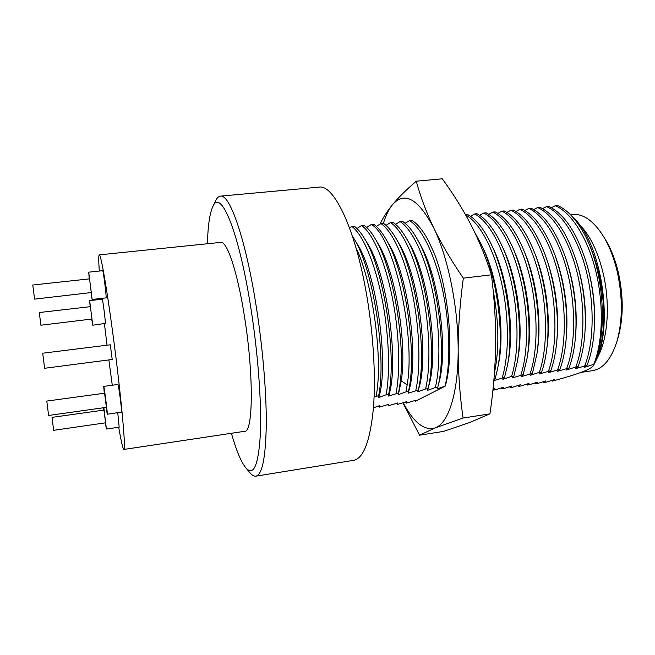 <?xml version="1.0" encoding="UTF-8"?>
<svg xmlns="http://www.w3.org/2000/svg" width="655" height="655" viewBox="0 0 655 655"><rect width="100%" height="100%" fill="white"/><g stroke="black" fill="none" stroke-linecap="round" stroke-linejoin="round"><path stroke-width="0.98" d="M99.273 254.877L220.751 242.383C226.892 240.803 237.298 271.162 244.258 315.186C253.862 373.596 253.248 432.709 244.643 431.293L123.885 449.445C126.317 451.917 120.757 391.755 112.529 331.184C106.413 285.58 100.723 253.731 99.273 254.877C98.561 255.229 98.569 260.625 99.29 271.039M101.705 298.377L101.787 299.253M104.456 323.807L107.011 345.201M108.886 360.037L112.275 385.238M123.885 449.445C122.919 449.076 121.2 441.667 118.702 427.24M112.21 359.48L110.302 344.792L42.706 353.217L44.614 368.282L112.21 359.48M90.996 292.818L92.126 299.466L106.053 297.886L106.135 297.46C106.347 294.382 103.187 269.827 102.688 270.679L88.72 272.169L89.252 278.899M106.085 407.451L107.273 414.238L121.535 412.093C122.002 410.513 118.465 383.584 117.916 384.477L103.719 386.393L104.276 393.246M105.34 422.909L106.38 429.025L119.169 427.175L117.761 412.756M91.741 319.214L92.74 325.207L105.365 323.39C105.545 320.909 102.647 298.434 102.245 299.196L89.653 300.629L90.169 306.679M231.395 433.283C236.242 450.304 241.007 461.767 245.682 467.678C253.55 476.668 258.447 465.492 260.363 434.142C261.713 402.62 257.882 351.375 250.357 304.87C238.191 228.513 220.096 187.862 212.695 206.89C209.641 213.776 207.881 226.065 207.422 243.758M220.448 196.14L319.1 187.125C333.272 184.342 354.159 225.893 365.703 289.649C373.235 330.644 376.06 375.97 373.399 408.343C370.132 441.085 363.55 458.41 353.659 460.326L255.859 476.16C262.221 474.826 265.693 457.55 266.29 424.342C266.503 391.461 262.508 344.972 255.638 302.716C245.068 236.979 229.487 193.765 220.448 196.14C218.606 196.344 216.985 197.908 215.601 200.823L212.695 206.89M255.859 476.16C254.025 476.422 252.077 475.309 250.005 472.836L245.682 467.678M352.398 236.193L353.463 237.88C372.998 267.035 386.876 356.885 378.615 395.857L378.713 397.544L386.106 394.76L388.603 394.4C397.167 355.984 383.83 267.969 364.139 237.961C360.815 232.484 357.54 228.579 354.314 226.253L351.882 226.499L349.549 228.014M386.106 394.76C390.445 371.991 388.939 332.699 381.718 297.182C374.496 261.648 362.51 234.122 351.882 226.499M388.603 394.4L388.554 396.095L398.535 392.943L399.706 385.991C406.223 345.463 393.287 267.093 374.799 238.101C371.164 232.017 367.578 227.735 364.033 225.255L361.609 225.508L356.975 228.513M396.054 393.303C400.631 370.558 399.263 331.348 391.993 295.937C384.722 260.51 372.507 233.082 361.609 225.508M378.615 395.857L376.109 396.226C383.29 361.02 373.121 282.772 355.911 247.549M493.837 380.588L504.53 377.427L507.42 365.555C514.069 332.052 507.093 277.36 491.52 244.814C484.078 229.127 476.169 219.073 467.785 214.652L465.623 214.873M502.188 377.771C509.222 355.313 509.271 317.184 501.558 282.919C493.837 248.638 479.378 222.209 465.689 214.996M406.69 238.854C426.585 271.841 437.622 352.447 428.026 388.628L428.878 385.59C438.744 353.004 428.738 275.747 409.58 243.979L406.69 238.854C402.088 230.773 397.487 225.255 392.885 222.307L390.495 222.553L386 225.361M428.026 388.628L425.586 388.98C430.867 366.301 429.901 327.353 422.483 292.245C415.073 257.12 402.203 229.987 390.495 222.553M385.443 238.297C405.33 269.893 417.53 354.199 408.417 391.493L408.278 392.681L408.745 391.027C419.233 359.087 408.319 274.928 388.546 243.603L385.443 238.297C381.497 231.583 377.583 226.908 373.694 224.272L371.287 224.518L366.702 227.457M408.417 391.493L405.953 391.862L407.164 384.911C415.917 334.852 393.622 235.636 371.287 224.518M408.278 392.681L408.081 393.229L418.25 390.061C427.609 353.323 415.982 270.851 396.07 238.543C391.796 231.166 387.547 226.081 383.314 223.29L380.915 223.535L376.371 226.401M415.794 390.421C420.846 367.709 419.74 328.679 412.372 293.473C405.003 258.242 392.353 231.01 380.915 223.535M438.604 383.912L438.907 382.757C448.413 349.966 438.842 276.091 420.06 244.233L417.268 239.198C412.347 230.396 407.385 224.436 402.407 221.333L400.033 221.578L395.571 224.329M417.276 239.206C437.122 272.816 447.57 351.579 437.761 387.203L435.329 387.555C440.848 364.892 440.004 326.034 432.546 291.025C425.079 255.999 411.995 228.963 400.033 221.578M494.468 372.654C499.397 349.279 498.938 321.736 493.109 290.026M474.678 232.304L480.876 243.586C497.284 276.615 504.759 334.82 497.546 368.97L495.139 378.803L493.976 378.975M513.88 376.06L511.547 376.404C518.817 353.913 518.965 315.726 511.154 281.503C503.335 247.262 488.614 220.972 474.662 213.956L476.946 213.718C485.928 218.361 494.32 229.16 502.107 246.1C516.811 277.982 523.312 329.162 517.27 361.928L513.88 376.06L512.071 377.96L523.181 374.701L527.103 358.097C532.515 326.116 526.407 278.293 512.57 247.246C504.465 229.127 495.63 217.64 486.067 212.785L483.791 213.022L479.665 215.315M520.864 375.037C528.339 352.57 528.601 314.474 520.75 280.34C512.898 246.19 497.98 219.99 483.791 213.022M523.181 374.701L521.249 376.617L532.441 373.342L536.904 354.027C541.636 323.038 535.962 278.702 523.075 248.654C514.658 229.209 505.341 216.944 495.139 211.86L492.871 212.089L488.777 214.341M530.132 373.677C537.812 351.236 538.197 313.221 530.304 279.186C522.403 245.134 507.298 219.024 492.871 212.089M547.138 345.996L546.671 349.664C550.675 319.943 545.476 279.374 533.71 250.546C524.966 229.512 515.117 216.306 504.162 210.935L501.91 211.172L497.857 213.374M546.679 349.631C545.582 358.113 543.904 365.564 541.652 371.991L539.352 372.327C547.244 349.909 547.744 311.976 539.81 278.031C531.868 244.069 516.574 218.058 501.91 211.172M541.652 371.991L539.474 373.94L550.822 370.656C553.442 363.361 555.301 354.789 556.406 344.931C559.632 316.832 554.949 280.176 544.403 252.846C535.356 229.995 524.942 215.724 513.152 210.018L510.908 210.247L506.88 212.416M548.53 370.984C556.619 348.591 557.233 310.732 549.258 276.885C541.284 243.021 525.793 217.092 510.908 210.247M550.822 370.656L548.513 372.613L559.943 369.314C562.972 361.101 565.011 351.309 566.076 339.945C568.278 311.428 564.618 283.238 555.088 255.376C545.779 230.593 534.783 215.167 522.092 209.109L519.865 209.33L515.87 211.467M557.667 369.649C565.953 347.273 566.681 309.504 558.666 275.747C550.65 241.973 534.979 216.134 519.865 209.33M559.943 369.314L557.511 371.287L569.015 367.987C572.495 358.776 574.705 347.666 575.655 334.656C577.211 308.767 573.878 283.189 565.658 257.914C556.144 231.199 544.592 214.627 530.992 208.2L528.773 208.421L524.811 210.517M566.755 368.323C575.246 345.963 576.081 308.276 568.032 274.617C559.976 240.934 544.117 215.184 528.773 208.421M578.046 366.669L575.794 366.996C584.481 344.661 585.431 307.056 577.342 273.487C569.244 239.902 553.205 214.234 537.64 207.52L539.851 207.291C554.482 214.16 566.632 232.058 576.285 261.001C583.106 283.378 586.061 306.008 585.152 328.892C584.399 343.76 582.033 356.345 578.046 366.669L575.385 368.667L587.036 365.351C591.612 353.741 594.11 339.413 594.527 322.375C594.822 303.142 592.349 284.098 587.117 265.226C577.407 233.467 564.585 213.849 548.669 206.391L546.466 206.612L542.561 208.642M584.792 365.678C593.676 343.367 594.74 305.844 586.61 272.365C578.471 238.87 562.252 213.293 546.466 206.612M542.921 381.849L543.797 382.577L545.861 382.274L554.212 379.671L552.304 381.128C566.428 377.305 576.719 374.12 583.163 371.59C589.189 369.256 592.693 367.111 593.692 365.162L593.954 364.336C607.971 333.641 604.025 271.719 585.251 235.767C576.727 219.818 567.459 209.723 557.446 205.49L555.252 205.719L551.379 207.717M593.954 364.336L593.749 364.368C602.821 342.074 603.992 304.64 595.829 271.26C587.658 237.847 571.266 212.351 555.252 205.719M409.522 220.612L411.889 220.367C417.276 223.642 422.614 230.085 427.895 239.705L433.938 252.593C449.248 290.493 454.521 354.961 445.253 386.106L445.032 386.139C450.771 363.492 450.05 324.724 442.551 289.813C435.043 254.885 421.738 227.948 409.522 220.612L405.101 223.298M398.469 394.253L401.269 380.784C407.295 343.023 395.325 270.761 378 243.496L377.804 243.161M388.554 396.095C399.46 364.982 387.58 273.954 367.439 243.439M378.713 397.544C389.307 366.022 376.846 273.086 356.86 243.423L353.463 237.88M374.103 396.971L376.109 396.226M537.64 207.52L533.71 209.584M474.662 213.956L470.503 216.289M498.226 365.457L498.447 364.319C505.152 332.543 498.234 278.719 482.94 247.885L482.358 246.689M495.139 378.803L493.854 380.408M543.797 382.577L545.844 380.915L537.575 383.511L535.495 383.822L537.436 382.168L529.24 384.755L527.152 385.066L528.994 383.421L520.881 386L518.776 386.319L520.52 384.69L512.472 387.261L510.368 387.572L511.997 385.959L504.031 388.513L501.918 388.833L503.441 387.228L495.557 389.782L493.428 390.102L494.844 388.513L493.027 389.119M534.619 383.069L535.495 383.822M517.908 385.533L518.776 386.319M526.284 384.305L527.152 385.066M509.5 386.777L510.368 387.572M501.05 388.022L501.918 388.833M492.969 389.668L493.428 390.102M445.253 386.106L415.327 401.261L415.679 400.303L406.395 403.095L406.673 401.646L397.47 404.43L397.634 402.989L388.505 405.764L388.546 404.34L379.499 407.115L379.417 405.707L373.44 407.868M378.656 405.985L379.499 407.115M405.543 402.055L406.395 403.095M396.619 403.357L397.47 404.43M387.662 404.675L388.505 405.764M569.015 367.987L566.469 369.977L575.794 366.996M575.737 333.42L575.86 331.831C577.301 307.825 574.206 284.082 566.567 260.6M552.304 381.128L551.535 380.514M585.202 327.795L585.267 326.411C586.119 305.189 583.376 284.188 577.039 263.4L576.76 262.532M603.697 312.91C603.476 299.384 601.749 285.948 598.523 272.595M576.056 220.432L582.385 227.744C591.547 238.526 598.482 253.772 603.206 273.471C610.206 303.167 608.028 336.948 598.531 355.436L595.043 362.444C613.375 329.833 603.132 249.023 576.056 220.432L571.135 215.397M594.543 321.4L594.568 320.295C594.846 302.463 592.554 284.786 587.691 267.265M587.036 365.351L584.252 367.365L593.749 364.368M504.53 377.427L502.852 379.319L511.547 376.404M532.441 373.342L530.386 375.274L539.352 372.327M398.535 392.943L398.346 394.662L405.953 391.862M418.25 390.061L417.775 391.805L425.586 388.98M427.92 389.201L427.412 390.388L435.329 387.555M437.761 387.203L437.008 388.98L445.032 386.139M537.231 351.629L537.46 350.13C541.849 321.335 536.601 280.307 524.606 252.306L523.951 250.783M527.463 355.722L527.75 353.978C532.769 324.25 527.119 280.012 514.232 251.07L512.808 247.795M517.671 359.497L518.007 357.614C523.615 327.148 517.597 279.808 503.9 250.071L503.261 248.687M507.838 363.124L508.239 361.069C514.412 329.899 507.961 279.325 493.444 248.957L492.421 246.812M566.256 337.947L566.354 336.826C568.409 310.38 565.011 284.213 556.152 258.332L555.555 256.703M556.414 344.857L556.783 341.542C559.46 312.713 555.743 284.221 545.631 256.056L545.001 254.443M547.146 345.971C550.847 318.395 546.041 280.839 535.086 254.001L534.472 252.486M585.251 235.767C590.687 246.427 595.018 258.332 598.252 271.489C601.667 285.703 603.492 299.753 603.705 313.63C603.795 334.296 600.881 350.622 594.961 362.608L593.692 365.162M603.623 236.627L605.752 240.164C611.197 249.277 615.422 260.158 618.418 272.799C623.601 296.658 623.486 318.248 618.074 337.587L616.895 341.542C622.708 320.762 622.823 297.501 617.247 271.76C614.013 258.119 609.477 246.411 603.623 236.627C593.725 220.931 583.384 213.555 572.585 214.496L570.472 214.717M616.895 341.542C611.213 359.21 603.034 368.929 592.341 370.705L581.1 372.376M383.396 223.347C385.803 215.429 388.808 209.248 392.419 204.794C404.446 190.883 418.234 198.612 433.766 227.997C426.233 212.089 420.404 196.492 416.269 181.198C406.239 189.819 398.281 197.687 392.419 204.794C386.9 211.598 382.823 217.992 380.195 223.977M458.156 350.384C458.361 307.817 448.036 257.022 433.766 227.997C441.454 243.906 451.303 260.625 463.331 278.154C459.941 303.298 458.213 327.377 458.156 350.384C458.263 393.327 448.323 423.286 435.288 427.887L463.085 418.029C459.892 395.874 458.246 373.325 458.156 350.384M403.316 402.85C413.714 422.729 424.366 431.072 435.288 427.887L419.552 435.198L402.956 402.972M428.1 240.09L433.938 252.593M415.327 401.261L414.746 400.639M420.06 244.233L419.675 243.545M418.692 388.824L418.832 388.317C429.017 356.009 418.561 275.337 399.067 243.758L398.772 243.251M419.552 435.198L443.484 431.408L469.832 422.467L489.94 413.854L463.085 418.029M489.94 413.854C493.371 390.855 495.262 367.979 495.63 345.234C495.86 322.456 494.459 298.983 491.43 274.813L463.331 278.154M491.43 274.813C485.625 256.711 478.69 239.82 470.617 224.133C462.422 208.478 452.965 193.364 442.256 178.799L416.269 181.198M92.126 299.466L88.72 272.169M91.307 292.556L89.547 278.866L32.775 285.015L34.584 299.114L91.307 292.556M107.273 414.238L107.305 414.107C107.543 412.552 104.047 385.517 103.719 386.393M106.413 407.336L104.579 393.205L46.8 401.073L48.601 415.475L106.413 407.336M106.38 429.025L103.875 407.762M103.449 407.819L103.703 410.12M105.602 422.819L103.948 410.087L52.023 417.358L53.636 430.319L105.602 422.819M92.74 325.207L89.653 300.629M91.995 319.026L90.406 306.655L39.292 312.533L40.905 325.216L91.995 319.026M407.164 384.911L401.269 380.784L399.706 385.991M377.992 243.488L374.996 238.436M367.439 243.431L364.254 238.158M498.447 364.311L497.759 367.832M482.94 247.893L481.466 244.831M537.444 350.163L537.198 351.907M524.59 252.314L524.025 250.947M527.725 353.995L527.488 355.509M517.982 357.605L517.737 359.046M503.892 250.071L502.614 247.246M508.214 361.036L507.92 362.624M493.42 248.965L492.552 247.107M566.354 336.817L566.149 339.094M556.136 258.332L555.661 256.997M545.607 256.072L545.443 255.638M565.65 257.882L566.559 260.584M575.77 332.92L575.851 331.815M438.899 382.749L437.786 387.097M418.832 388.317L418.144 390.822M399.067 243.766L396.381 239.083M398.658 393.606L398.428 394.4"/></g></svg>
